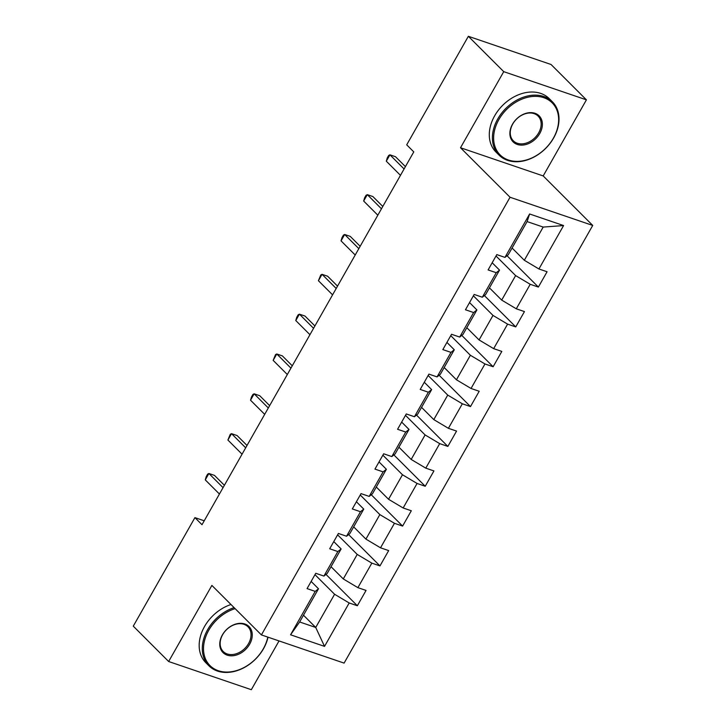 <?xml version="1.0" encoding="UTF-8"?>
<svg xmlns="http://www.w3.org/2000/svg" width="726" height="726" viewBox="0 0 726 726"><rect width="100%" height="100%" fill="white"/><g stroke="black" fill="none" stroke-linecap="round" stroke-linejoin="round"><path stroke-width="1.09" d="M586.417 99.843L503.735 71.656L460.511 147.75L543.193 175.937L586.417 99.843L551.043 64.487L468.352 36.3L406.705 144.819L413.784 151.897L202 524.707L194.922 517.629L133.275 626.157L168.65 661.513L251.332 689.7L279.038 640.931M543.193 175.937L592.725 225.441L344.097 663.11L261.414 634.923L510.042 197.254L592.725 225.441M512.075 248.029L524.326 260.271L543.184 227.075L527.094 221.584L508.236 254.781L504.96 257.394L496.802 254.608L488.099 269.936L496.257 272.713L482.327 297.224L474.169 294.447L465.466 309.766L473.624 312.552L459.694 337.064L451.545 334.278L442.842 349.605L450.991 352.382L437.07 376.894L428.912 374.117L420.209 389.435L428.367 392.221L414.437 416.733L406.288 413.947L397.576 429.275L405.734 432.052L391.813 456.563L383.655 453.786L374.952 469.105L383.11 471.882L369.18 496.402L361.022 493.616L352.319 508.944L360.477 511.721L346.556 536.233L338.398 533.456L329.695 548.774L337.853 551.551L323.923 576.072L315.765 573.286L307.062 588.605L315.22 591.391L290.563 634.796L324.531 646.376L315.728 627.455L334.586 594.267L314.984 574.674M504.96 257.394L529.617 213.979L563.585 225.559L538.928 268.974L547.077 271.751L538.374 287.069L507.029 255.743M324.531 646.376L349.188 602.97L357.346 605.747L366.049 590.429L357.891 587.652L371.821 563.131L379.97 565.917L388.673 550.589L380.524 547.812L394.445 523.301L402.603 526.078L411.306 510.759L403.148 507.982L417.078 483.462L425.227 486.248L433.93 470.929L425.781 468.143L439.702 443.631L447.86 446.408L456.563 431.09L448.405 428.313L462.335 403.792L470.493 406.578L479.196 391.26L471.038 388.474L484.959 363.962L493.117 366.739L501.82 351.42L493.662 348.643L507.592 324.132L515.75 326.909L524.453 311.59L516.295 308.804L530.216 284.293L538.374 287.069M482.327 297.224L485.603 294.62L499.533 270.108L492.174 262.758M496.012 255.997L515.623 275.59L501.693 300.101L489.442 287.859M499.533 270.108L496.257 272.713M530.216 284.293L515.623 275.59M516.295 308.804L501.693 300.101M459.694 337.064L462.979 334.45L476.9 309.938L469.55 302.588M473.388 295.827L492.99 315.42L479.069 339.94L466.818 327.698M476.9 309.938L473.624 312.552M507.592 324.132L492.99 315.42M493.662 348.643L479.069 339.94M437.07 376.894L440.346 374.289L454.276 349.769L446.917 342.418M450.755 335.666L470.366 355.259L456.436 379.771L444.185 367.528M454.276 349.769L450.991 352.382M484.959 363.962L470.366 355.259M471.038 388.474L456.436 379.771M414.437 416.733L417.713 414.119L431.643 389.608L424.283 382.257M428.131 375.496L447.733 395.089L433.803 419.61L421.561 407.359M431.643 389.608L428.367 392.221M462.335 403.792L447.733 395.089M448.405 428.313L433.803 419.61M391.813 456.563L395.089 453.959L409.01 429.438L401.66 422.087M405.498 415.336L425.1 434.928L411.179 459.44L398.928 447.198M409.01 429.438L405.734 432.052M439.702 443.631L425.1 434.928M425.781 468.143L411.179 459.44M369.18 496.402L372.456 493.789L386.386 469.277L379.026 461.927M382.865 455.166L402.476 474.759L388.546 499.27L376.295 487.028M386.386 469.277L383.11 471.882M417.078 483.462L402.476 474.759M403.148 507.982L388.546 499.27M346.556 536.233L349.832 533.619L363.753 509.107L356.402 501.757M360.241 495.005L379.843 514.598L365.922 539.109L353.671 526.867M363.753 509.107L360.477 511.721M394.445 523.301L379.843 514.598M380.524 547.812L365.922 539.109M323.923 576.072L327.199 573.458L341.129 548.947L333.769 541.596M337.608 534.835L357.219 554.428L343.289 578.94L331.038 566.697M341.129 548.947L337.853 551.551M371.821 563.131L357.219 554.428M357.891 587.652L343.289 578.94M290.563 634.796L299.638 621.973L318.496 588.777L311.145 581.426M303.477 615.212L315.728 627.455L299.638 621.973M318.496 588.777L315.22 591.391M349.188 602.97L334.586 594.267M503.735 71.656L468.352 36.3M460.511 147.75L510.042 197.254M261.414 634.923L211.883 585.419L168.65 661.513M204.215 520.796L194.922 517.629M563.585 225.559L543.184 227.075M527.094 221.584L529.617 213.979M538.928 268.974L524.326 260.271M357.346 605.747L325.992 574.42M379.97 565.917L348.625 534.581M402.603 526.078L371.249 494.751M425.227 486.248L393.882 454.921M447.86 446.408L416.506 415.081M470.493 406.578L439.139 375.251M493.117 366.739L461.772 335.412M515.75 326.909L484.396 295.582M224.388 485.295L214.479 475.394L208.897 473.488L223.054 487.636M205.267 479.877L206.193 476.692L207.645 474.142L208.897 473.488L205.267 479.877L219.424 494.025M235.115 608.642A36.808 27.543 135 0 0 208.752 630.268A36.808 27.543 135 0 0 218.317 670.715A36.808 27.543 135 0 0 263.284 648.853A36.808 27.543 135 0 0 267.803 637.101M268.039 637.183A37.707 28.223 -45 0 1 263.529 648.663A37.707 28.223 -45 0 1 208.934 665.815A37.707 28.223 -45 0 1 207.663 629.614A37.707 28.223 -45 0 1 234.108 607.635M222.383 634.914A18.404 13.776 -45 0 1 244.862 623.988A18.404 13.776 -45 0 1 249.653 644.207A18.404 13.776 -45 0 1 227.165 655.142A18.404 13.776 -45 0 1 222.383 634.914M248.555 643.554A17.497 13.095 135 0 0 247.965 626.765A17.497 13.095 135 0 0 222.628 634.724A17.497 13.095 135 0 0 223.227 651.512A17.497 13.095 135 0 0 248.555 643.554M208.934 665.815L205.821 662.702A37.707 28.223 -45 0 1 204.541 626.502A37.707 28.223 -45 0 1 230.995 604.522M498.871 119.572A36.808 27.543 135 0 0 508.436 160.019A36.808 27.543 135 0 0 553.393 138.158A36.808 27.543 135 0 0 543.828 97.711A36.808 27.543 135 0 0 498.871 119.572M553.639 137.967A37.707 28.223 -45 0 1 499.052 155.119A37.707 28.223 -45 0 1 497.773 118.919A37.707 28.223 -45 0 1 552.368 101.767A37.707 28.223 -45 0 1 553.639 137.967M512.502 124.219A18.404 13.776 -45 0 1 534.98 113.292A18.404 13.776 -45 0 1 539.763 133.511A18.404 13.776 -45 0 1 517.284 144.447A18.404 13.776 -45 0 1 512.502 124.219M538.674 132.858A17.497 13.095 135 0 0 538.075 116.069A17.497 13.095 135 0 0 512.747 124.028A17.497 13.095 135 0 0 513.336 140.817A17.497 13.095 135 0 0 538.674 132.858M499.052 155.119L495.94 152.006A37.707 28.223 -45 0 1 494.66 115.806A37.707 28.223 -45 0 1 549.255 98.654L552.368 101.767M247.012 445.455L237.112 435.564L231.521 433.658L245.678 447.806M227.9 440.038L230.269 434.302L231.521 433.658L227.9 440.038L242.057 454.186M269.645 405.625L259.736 395.724L254.154 393.819L268.311 407.976M250.524 400.207L251.45 397.022L252.902 394.472L254.154 393.819L250.524 400.207L264.681 414.355M292.269 365.795L282.369 355.894L276.778 353.989L290.945 368.136M273.157 360.368L275.526 354.633L276.778 353.989L273.157 360.368L287.315 374.525M314.902 325.956L305.002 316.055L299.411 314.158L313.568 328.306M295.781 320.538L296.707 317.353L298.159 314.803L299.411 314.158L295.781 320.538L309.938 334.686M337.536 286.126L327.626 276.225L322.045 274.319L336.202 288.467M318.415 280.708L320.792 274.963L322.045 274.319L318.415 280.708L332.572 294.856M360.16 246.286L350.259 236.386L344.668 234.489L358.825 248.637M341.038 240.869L341.964 237.683L343.416 235.133L344.668 234.489L341.038 240.869L355.205 255.017M382.793 206.456L372.883 196.555L367.302 194.65L381.459 208.798M363.672 201.038L364.597 197.853L366.049 195.303L367.302 194.65L363.672 201.038L377.829 215.186M405.417 166.617L395.516 156.725L389.926 154.819L404.083 168.967M386.305 161.199L387.221 158.014L388.673 155.464L389.926 154.819L386.305 161.199L400.462 175.347"/></g></svg>
